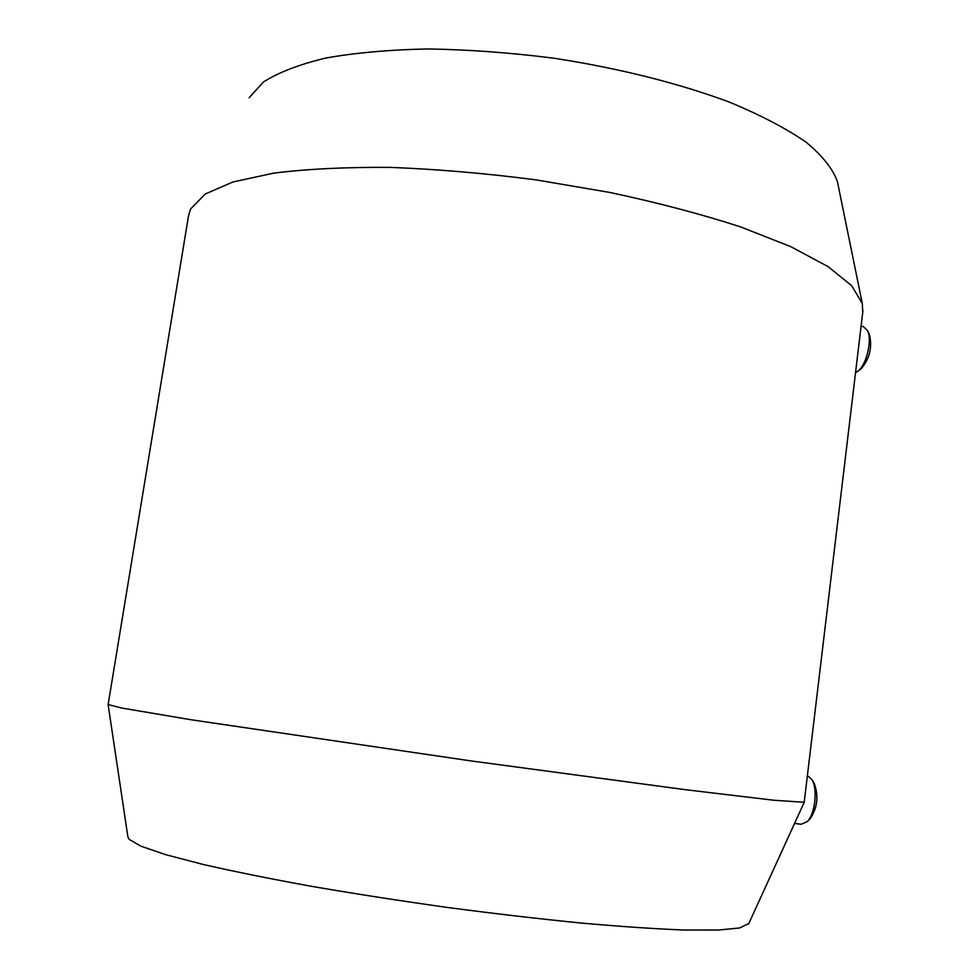 <?xml version="1.0" encoding="UTF-8"?>
<svg xmlns="http://www.w3.org/2000/svg" width="979" height="979" viewBox="0 0 979 979"><rect width="100%" height="100%" fill="white"/><g stroke="black" fill="none" stroke-linecap="round" stroke-linejoin="round"><path stroke-width="1.47" d="M108.131 704.709L127.882 836.837L129.155 839.382L140.939 846.186L165.537 854.618L202.934 864.408C233.908 871.481 270.057 878.787 311.383 886.301C354.912 893.778 400.24 900.827 447.342 907.447C494.273 913.627 538.866 918.828 581.122 923.038C620.906 926.575 655.232 928.9 684.101 930.013L718.256 930.05L739.683 927.97L748.788 923.552M249.131 97.765L263.412 82.028C278.403 72.458 299.195 64.467 325.774 58.042C355.475 52.756 389.581 49.721 428.08 48.95C468.427 49.599 510.267 52.67 553.576 58.165C618.336 68.053 679.597 83.496 729.661 102.22C760.72 115.143 786.186 128.457 806.072 142.175C822.458 155.82 832.909 168.926 837.388 181.507L862.315 303.563L851.767 285.782L827.953 266.533L790.665 246.598L740.589 226.895C701.392 214.181 657.888 202.714 610.064 192.496L535.99 179.855C485.572 173.332 437.062 169.183 390.45 167.397C346.162 167.042 307.284 168.951 273.777 173.124L232.941 181.984L205.321 193.952L190.464 209.139L188.506 215.943L108.131 704.55L121.775 708.037L190.978 719.736L469.92 760.769L685.851 789.747L773.997 800.259L804.224 802.266M807.406 775.613L811.934 779.614C817.93 788.952 815.103 814.21 807.185 821.687L801.055 824.257M814.075 783.176L814.271 783.518C818.762 795.964 817.453 807.626 810.331 818.517L810.098 818.75M862.315 303.563L862.732 312.534M861.3 368.496L861.532 368.312C869.744 358.314 872.387 347.092 869.45 334.647L869.303 334.328M855.536 372.693L858.045 371.127C866.562 364.739 872.399 340.019 867.553 330.669L863.343 326.619L861.104 326.129M837.388 181.507L837.816 183.611M801.36 824.306L794.569 823.412M814.271 783.518L811.934 779.614M810.331 818.517L807.185 821.687M862.94 310.735L804.2 802.376M869.45 334.647L867.553 330.669M861.532 368.312L858.045 371.127M748.556 924.066L804.187 802.401"/></g></svg>
